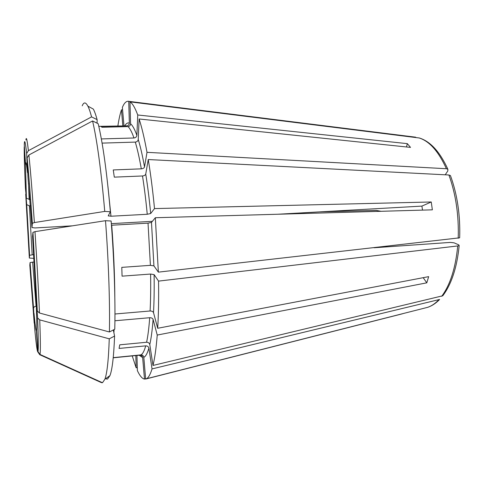 <?xml version="1.0" encoding="UTF-8"?>
<svg xmlns="http://www.w3.org/2000/svg" width="484" height="484" viewBox="0 0 484 484"><rect width="100%" height="100%" fill="white"/><g stroke="black" fill="none" stroke-linecap="round" stroke-linejoin="round"><path stroke-width="0.73" d="M130.577 123.813C130.432 125.447 129.555 126.378 127.945 126.608C129.875 128.23 131.884 132.023 133.971 137.988C135.653 137.765 136.627 136.899 136.887 135.399L137.74 114.986C135.024 107.702 132.434 103.328 129.972 101.852L130.577 123.813C132.598 125.423 134.703 129.288 136.887 135.399M129.972 101.852L419.368 137.994M123.946 125.719L122.379 107.381C124.237 102.886 126.36 100.872 128.744 101.331L129.349 123.093C129.204 124.709 128.339 125.634 126.741 125.864L101.035 126.505L102.009 127.268L127.945 126.608M37.794 351.892L36.397 330.802C35.889 330.669 35.09 324.843 34.001 313.311L34.66 328.158C36.064 343.337 37.111 351.251 37.794 351.892L39.748 354.711L101.186 382.523M102.003 382.517L101.688 382.747M106.613 379.202L106.522 378.058M113.214 357.809L139.876 355.153C141.419 355.232 142.338 356.042 142.647 357.573L144.486 379.093C142.133 378.633 139.761 375.808 137.371 370.605L136.954 355.438M145.648 378.797L144.486 379.093M401.659 313.995L402.434 313.735M145.738 174.077C145.351 175.141 144.268 175.771 142.496 175.97C144.341 187.604 145.92 200.37 147.245 214.273L150.693 213.517L154.505 208.592C152.781 190.623 150.693 174.276 148.249 159.545L145.738 174.077C147.668 186.044 149.32 199.19 150.693 213.517M148.249 159.545L448.916 174.99L450.404 175.553M137.74 114.986L407.328 143.645L410.517 147.39L139.114 118.985C141.842 127.389 144.474 138.503 146.997 152.327L144.528 166.95C144.147 168.021 143.07 168.65 141.31 168.843L113.256 169.938L114.303 177.138L142.496 175.97M34.449 323.984L33.547 308.362C33.68 307.183 34.527 306.457 36.082 306.19L36.312 306.172M374.12 247.76L450.392 242.405L454.046 242.829L458.699 244.837L459.147 245.509L457.731 245.945L158.552 281.107L154.112 274.622L150.603 274.053L122.071 276.152L121.793 267.362L150.403 265.341L153.918 265.885L158.365 272.141L459.643 237.826M34.207 323.167L29.814 265.19L30.069 262.576L34.14 261.959M439.581 299.469L152.043 368.911L148.891 348.147C148.461 346.641 147.408 345.879 145.72 345.86L119.082 348.444L119.736 344.826L146.598 342.255C148.298 342.273 149.362 343.041 149.792 344.554L152.98 365.45L442.751 295.772M26.408 198.307L25.519 166.544L24.212 146.876C24.146 155.086 24.545 168.837 25.422 188.125L26.408 198.307L29.923 199.505M122.597 109.953L121.46 109.826L122.821 125.749M114.92 320.771L149.689 317.716C151.45 317.698 152.587 318.248 153.089 319.373L157.233 335.055C156.217 347.972 154.801 358.099 152.98 365.45M113.232 357.646L140.905 354.887C142.514 354.917 143.482 355.734 143.808 357.325L145.666 379.045L402.44 313.795M117.884 125.87C118.876 119.336 120.068 113.988 121.46 109.826M128.744 101.331L415.671 137.19M146.997 152.327L446.405 168.722L447.845 169.249L447.839 170.906L445.207 174.797M102.076 143.113L135.29 142.102C136.99 141.873 137.97 141.007 138.236 139.495L139.114 118.985M114.823 296.976C114.684 274.531 113.649 250.615 111.713 225.217L148.031 223.148L151.486 222.41L155.328 217.733L432.363 209.832L431.244 201.979L154.505 208.592M155.328 217.733L158.365 272.141M34.049 258.371L29.349 258.045L29.584 255.274L33.711 254.638M25.803 193.915L26.705 204.623L29.409 205.857L30.413 205.809M157.233 335.055L426.797 282.831L428.661 276.636L157.693 328.273C158.522 314.394 158.812 298.67 158.552 281.107M152.043 368.911C150.343 374.441 148.479 377.72 146.452 378.742L145.666 379.045M24.267 144.674L25.579 164.524C25.809 160.434 26.451 163.144 27.509 172.649L26.656 153.482C25.295 141.479 24.502 138.545 24.267 144.674M101.344 138.932L133.971 137.988M132.211 355.915L136.167 367.804L137.287 367.537M107.944 186.528L110.975 216.233L108.234 215.803L110.376 211.786C106.867 172.298 102.802 142.937 98.173 123.71L92.583 120.958L28.883 155.001L27.116 157.832L27.969 177.09L31.98 227.577L34.993 227.946L72.388 225.834M110.376 211.786L104.744 211.411L34.382 222.561L32.349 223.293L31.98 227.577M110.975 216.233L147.245 214.273M114.956 314.001L150.094 310.994C151.867 310.976 153.005 311.527 153.513 312.646L157.693 328.273M111.332 223.638L152.381 221.321M277.786 214.243L421.897 206.105L422.514 210.117M431.244 201.979L421.897 206.105M319.398 211.889L376.098 210.395L381.083 211.296M407.328 143.645L406.487 146.967M82.219 105.827C83.799 101.888 85.686 101.991 87.888 106.147L93.352 109.1C94.555 111.374 95.814 114.883 97.121 119.633L97.084 123.172M97.121 119.633L91.579 116.892L28.405 150.669L26.656 153.482M105.494 220.692L111.132 221.013C114.151 259.448 115.476 300.231 114.775 329.223L109.414 331.976L39.47 313.009L37.328 311.061L35.919 296.462L32.567 236.404L32.954 232.35L34.993 231.648L105.494 220.692C108.567 260.253 109.995 302.246 109.414 331.976M113.341 329.961L114.581 336.065L109.251 338.83L39.742 319.882L37.613 317.928L36.379 302.554M109.251 338.83C108.555 359.721 107.103 373.182 104.901 379.22L102.481 382.735L39.954 354.427L37.982 351.578L36.566 330.288C36.929 327.946 36.808 318.944 36.203 303.274M114.581 336.065C113.794 356.442 112.252 369.625 109.953 375.614L107.448 379.154M87.888 106.147C89.062 108.452 90.29 112.034 91.579 116.892M92.583 120.958C97.139 140.602 101.186 170.755 104.744 211.411M136.167 367.804L135.829 355.552M426.797 282.831L423.191 277.683M114.091 329.58L113.891 332.671M145.72 345.86C144.286 351.021 142.677 354.034 140.905 354.887M149.689 317.716C148.963 327.91 147.929 336.09 146.598 342.255M142.647 357.573L139.12 355.226M419.174 137.958C429.477 141.213 438.558 151.468 446.405 168.722M138.236 139.495C140.427 146.622 142.52 155.769 144.528 166.95M135.29 142.102C137.383 149.066 139.386 157.978 141.31 168.843M448.916 174.99C455.837 194.253 458.935 215.338 458.215 238.255M25.719 194.374L29.349 258.045M26.705 204.623L29.584 255.274M457.731 245.945C455.565 268.009 450.223 284.798 441.704 296.299M438.71 299.862C435.207 303.547 431.522 306.039 427.662 307.328L424.674 308.09M98.797 126.348L126.741 125.864M32.349 223.293C30.395 194.834 28.653 173.018 27.116 157.832M150.603 274.053C150.827 287.659 150.657 299.971 150.094 310.994M148.031 223.148L150.403 265.341M32.64 262.056L36.082 306.19M29.409 205.857L32.156 254.741M28.55 183.194L29.131 199.541M385.615 246.955L385.512 246.471M153.089 319.373C152.309 329.858 151.208 338.255 149.792 344.554M124.836 125.695C126.203 123.402 127.709 122.531 129.349 123.093M37.982 351.578C38.508 349.509 38.387 338.292 37.613 317.928M30.069 262.576L33.547 308.362M28.405 150.669C27.128 139.767 26.299 136.198 25.924 139.979M34.382 222.561C32.349 193.11 30.516 170.592 28.883 155.001M39.47 313.009C38.472 289.123 36.984 262.007 34.993 231.648M39.954 354.427C40.571 352.419 40.499 340.905 39.742 319.882M151.486 222.41L153.918 265.885M154.112 274.622C154.329 288.646 154.13 301.32 153.513 312.646M148.891 348.147C147.366 353.435 145.672 356.49 143.808 357.325M37.328 311.061L32.954 232.35M439.587 299.493C435.848 303.335 431.873 305.942 427.662 307.328L146.452 378.742M386.819 246.87L386.704 246.338M108.349 216.009L108.319 215.64M109.953 375.614L104.901 379.22M419.374 137.994C430.409 141.437 439.908 151.843 447.863 169.212M450.441 175.559C457.326 194.562 460.405 215.307 459.673 237.801M459.177 245.539C457.017 267.356 451.554 284.102 442.775 295.772"/></g></svg>
